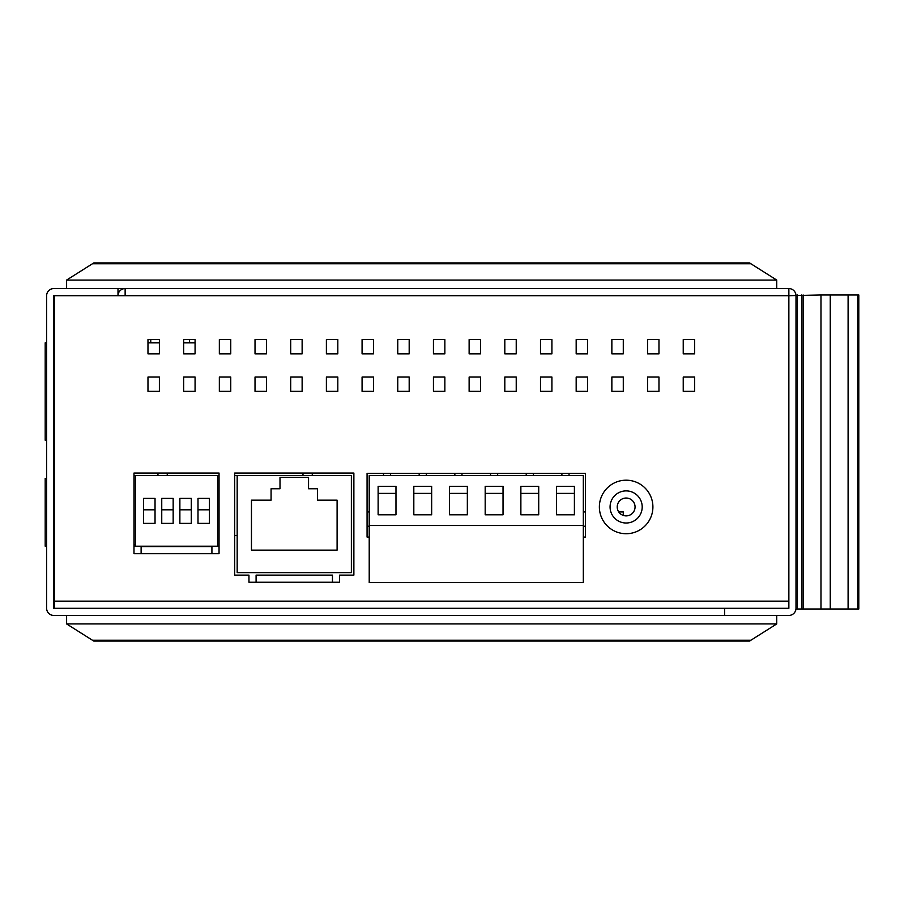<?xml version="1.0" encoding="UTF-8"?>
<svg xmlns="http://www.w3.org/2000/svg" width="904" height="904" viewBox="0 0 904 904"><rect width="100%" height="100%" fill="white"/><g stroke="black" fill="none" stroke-linecap="round" stroke-linejoin="round"><path stroke-width="1.36" d="M788.864 295.698L788.864 601.16L54.477 601.16L54.477 295.698L788.864 295.698L788.864 608.302L724.624 608.302L724.624 615.432L788.864 615.432A7.142 7.142 0 0 0 795.995 608.302L795.995 295.698A7.142 7.142 0 0 0 788.864 288.568L788.864 295.698L820.979 294.986L820.979 609.014L801.701 609.014L801.701 294.986M54.477 601.16L54.477 608.302M125.136 295.698L125.136 288.568A7.142 7.142 0 0 0 117.995 295.698L53.765 295.698L53.765 608.302L724.624 608.302L53.765 608.302L53.765 295.698L53.765 608.302L724.624 608.302L724.624 615.432L53.765 615.432A7.142 7.142 0 0 1 46.624 608.302A7.142 7.142 0 0 0 53.765 615.432L724.624 615.432L724.624 608.302L724.624 615.432L53.765 615.432A7.142 7.142 0 0 1 46.624 608.302L46.624 295.698A7.142 7.142 0 0 1 53.765 288.568A7.142 7.142 0 0 0 46.624 295.698A7.142 7.142 0 0 1 53.765 288.568L117.995 288.568L53.765 288.568L117.995 288.568L117.995 295.698L53.765 295.698L117.995 295.698L117.995 288.568L117.995 295.698M694.656 353.871L683.232 353.871L683.232 339.599L694.656 339.599L694.656 353.871L683.232 353.871L683.232 339.599L694.656 339.599L694.656 353.871M694.656 391.342L683.232 391.342L683.232 377.058L694.656 377.058L694.656 391.342L683.232 391.342L683.232 377.058L694.656 377.058L694.656 391.342M658.971 353.871L647.546 353.871L647.546 339.599L658.971 339.599L658.971 353.871L647.546 353.871L647.546 339.599L658.971 339.599L658.971 353.871M658.971 391.342L647.546 391.342L647.546 377.058L658.971 377.058L658.971 391.342L647.546 391.342L647.546 377.058L658.971 377.058L658.971 391.342M618.743 511.946L623.285 511.946L623.285 515.404M623.285 353.871L611.861 353.871L611.861 339.599L623.285 339.599L623.285 353.871L611.861 353.871L611.861 339.599L623.285 339.599L623.285 353.871M623.285 391.342L611.861 391.342L611.861 377.058L623.285 377.058L623.285 391.342L611.861 391.342L611.861 377.058L623.285 377.058L623.285 391.342M585.464 526.218L583.317 526.218M583.317 511.946L585.464 511.946M587.6 353.871L576.176 353.871L576.176 339.599L587.6 339.599L587.6 353.871L576.176 353.871L576.176 339.599L587.6 339.599L587.6 353.871M587.6 391.342L576.176 391.342L576.176 377.058L587.6 377.058L587.6 391.342L576.176 391.342L576.176 377.058L587.6 377.058L587.6 391.342M551.915 353.871L540.502 353.871L540.502 339.599L551.915 339.599L551.915 353.871L540.502 353.871L540.502 339.599L551.915 339.599L551.915 353.871M551.915 391.342L540.502 391.342L540.502 377.058L551.915 377.058L551.915 391.342L540.502 391.342L540.502 377.058L551.915 377.058L551.915 391.342M516.229 353.871L504.816 353.871L504.816 339.599L516.229 339.599L516.229 353.871L504.816 353.871L504.816 339.599L516.229 339.599L516.229 353.871M516.229 391.342L504.816 391.342L504.816 377.058L516.229 377.058L516.229 391.342L504.816 391.342L504.816 377.058L516.229 377.058L516.229 391.342M480.544 353.871L469.131 353.871L469.131 339.599L480.544 339.599L480.544 353.871L469.131 353.871L469.131 339.599L480.544 339.599L480.544 353.871M480.544 391.342L469.131 391.342L469.131 377.058L480.544 377.058L480.544 391.342L469.131 391.342L469.131 377.058L480.544 377.058L480.544 391.342M444.858 353.871L433.445 353.871L433.445 339.599L444.858 339.599L444.858 353.871L433.445 353.871L433.445 339.599L444.858 339.599L444.858 353.871M444.858 391.342L433.445 391.342L433.445 377.058L444.858 377.058L444.858 391.342L433.445 391.342L433.445 377.058L444.858 377.058L444.858 391.342M409.184 353.871L397.76 353.871L397.76 339.599L409.184 339.599L409.184 353.871L397.76 353.871L397.76 339.599L409.184 339.599L409.184 353.871M409.184 391.342L397.76 391.342L397.76 377.058L409.184 377.058L409.184 391.342L397.76 391.342L397.76 377.058L409.184 377.058L409.184 391.342M369.216 526.218L367.069 526.218M367.069 511.946L369.216 511.946M373.499 353.871L362.075 353.871L362.075 339.599L373.499 339.599L373.499 353.871L362.075 353.871L362.075 339.599L373.499 339.599L373.499 353.871M373.499 391.342L362.075 391.342L362.075 377.058L373.499 377.058L373.499 391.342L362.075 391.342L362.075 377.058L373.499 377.058L373.499 391.342M337.813 353.871L326.389 353.871L326.389 339.599L337.813 339.599L337.813 353.871L326.389 353.871L326.389 339.599L337.813 339.599L337.813 353.871M337.813 391.342L326.389 391.342L326.389 377.058L337.813 377.058L337.813 391.342L326.389 391.342L326.389 377.058L337.813 377.058L337.813 391.342M302.128 353.871L290.704 353.871L290.704 339.599L302.128 339.599L302.128 353.871L290.704 353.871L290.704 339.599L302.128 339.599L302.128 353.871M302.128 391.342L290.704 391.342L290.704 377.058L302.128 377.058L302.128 391.342L290.704 391.342L290.704 377.058L302.128 377.058L302.128 391.342M266.443 353.871L255.018 353.871L255.018 339.599L266.443 339.599L266.443 353.871L255.018 353.871L255.018 339.599L266.443 339.599L266.443 353.871M266.443 391.342L255.018 391.342L255.018 377.058L266.443 377.058L266.443 391.342L255.018 391.342L255.018 377.058L266.443 377.058L266.443 391.342M230.757 353.871L219.344 353.871L219.344 339.599L230.757 339.599L230.757 353.871L219.344 353.871L219.344 339.599L230.757 339.599L230.757 353.871M230.757 391.342L219.344 391.342L219.344 377.058L230.757 377.058L230.757 391.342L219.344 391.342L219.344 377.058L230.757 377.058L230.757 391.342M189.58 342.808L189.58 339.599L195.072 339.599L195.072 342.808L183.659 342.808M150.753 342.808L150.753 339.599L159.386 339.599L159.386 342.808L147.973 342.808M750.896 263.765L92.434 263.765L93.733 262.94L749.608 262.94L776.728 280.07L776.728 288.568L788.864 288.568M195.072 339.599L195.072 353.871L183.659 353.871L183.659 339.599L195.072 339.599M183.659 377.058L195.072 377.058L195.072 391.342L183.659 391.342L183.659 377.058M159.386 339.599L159.386 353.871L147.973 353.871L147.973 339.599L159.386 339.599M147.973 377.058L159.386 377.058L159.386 391.342L147.973 391.342L147.973 377.058M369.216 537.066L367.069 537.066L367.069 473.413L585.464 473.413L585.464 537.066L583.317 537.066M219.05 553.7L133.984 553.7L133.984 473.052L219.05 473.052L219.05 553.7M339.599 582.244L248.962 582.244L248.962 575.113L234.678 575.113L234.678 473.052L353.871 473.052L353.871 575.113L339.599 575.113L339.599 582.244M599.375 506.952A26.758 26.758 0 0 0 626.144 533.722A26.758 26.758 0 0 0 652.903 506.952A26.758 26.758 0 0 0 626.144 480.193A26.758 26.758 0 0 0 599.375 506.952M141.114 553.7L141.114 546.558L211.92 546.558L211.92 553.7M256.092 582.244L256.092 575.113L332.457 575.113L332.457 582.244M626.144 490.895A16.057 16.057 0 0 0 610.076 506.952A16.057 16.057 0 0 0 626.144 523.009A16.057 16.057 0 0 0 642.202 506.952A16.057 16.057 0 0 0 626.144 490.895M46.624 440.429L45.2 440.225L45.2 342.808L46.624 342.808M45.2 440.225L46.624 440.225M219.05 475.549L133.984 475.549M135.408 544.784L133.984 544.784M617.217 506.952A8.916 8.916 0 0 1 626.144 498.036A8.916 8.916 0 0 1 635.06 506.952A8.916 8.916 0 0 1 626.144 515.879A8.916 8.916 0 0 1 617.217 506.952A8.916 8.916 0 0 1 626.144 498.036A8.916 8.916 0 0 1 635.06 506.952M46.624 546.208L45.2 546.208L45.2 478.408L46.624 478.408M133.984 546.208L135.408 546.208L135.408 475.549M217.627 475.549L217.627 546.208L219.05 546.208M159.036 546.208L184.009 546.208M234.678 535.496L237.176 535.496L234.678 535.496M234.678 475.549L237.176 475.549L237.176 572.616L351.373 572.616L351.373 475.549L237.176 475.549M157.963 475.549L157.963 473.052M167.24 475.549L167.24 473.052M302.987 475.549L302.987 473.052M312.264 475.549L312.264 473.052M308.546 488.759L308.546 477.335L280.003 477.335L280.003 488.759L271.076 488.759L271.076 500.172L251.459 500.172L251.459 550.129L337.102 550.129L337.102 500.172L317.473 500.172L317.473 488.759L308.546 488.759M217.627 546.208L135.408 546.208M143.612 509.811L143.612 523.371L155.036 523.371L155.036 498.386L143.612 498.386L143.612 509.811L155.036 509.811M161.748 509.811L161.748 523.371L173.161 523.371L173.161 498.386L161.748 498.386L161.748 509.811L173.161 509.811M179.873 509.811L179.873 523.371L191.286 523.371L191.286 498.386L179.873 498.386L179.873 509.811L191.286 509.811M197.999 509.811L197.999 523.371L209.423 523.371L209.423 498.386L197.999 498.386L197.999 509.811L209.423 509.811M54.477 309.982L53.765 309.982M54.477 594.018L53.765 594.018M92.434 263.765L66.614 280.07L66.614 288.568L776.728 288.568M66.614 280.07L776.728 280.07M776.728 623.929L776.728 615.432L66.614 615.432L66.614 623.929L92.434 640.235L750.896 640.235L776.728 623.929L66.614 623.929M92.434 640.235L93.733 641.06L749.608 641.06L750.896 640.235M830.256 609.014L830.256 294.986L858.8 294.986L858.8 609.014L820.979 609.014M830.256 294.986L820.979 294.986M795.995 294.986L795.995 295.698M801.701 609.014L795.995 609.014M848.099 609.014L848.099 294.986M803.136 294.986L803.136 609.014L803.136 294.986M369.216 525.506L369.216 582.605L583.317 582.605L583.317 475.549L369.216 475.549L369.216 525.506L583.317 525.506M556.559 486.296L574.402 486.296L574.402 514.805L556.559 514.805L556.559 486.296M520.873 486.296L538.716 486.296L538.716 514.805L520.873 514.805L520.873 486.296M485.188 486.296L503.031 486.296L503.031 514.805L485.188 514.805L485.188 486.296M449.503 486.296L467.345 486.296L467.345 514.805L449.503 514.805L449.503 486.296M413.817 486.296L431.66 486.296L431.66 514.805L413.817 514.805L413.817 486.296M378.132 486.296L395.975 486.296L395.975 514.805L378.132 514.805L378.132 486.296M556.559 493.392L574.402 493.392M520.873 493.392L538.716 493.392M485.188 493.392L503.031 493.392M449.503 493.392L467.345 493.392M413.817 493.392L431.66 493.392M378.132 493.392L395.975 493.392M54.477 324.253L53.765 324.253M54.477 579.746L53.765 579.746M857.738 294.986L857.738 609.014M797.418 609.014L797.418 294.986M561.904 473.413L561.904 475.549M569.045 473.413L569.045 475.549M526.218 473.413L526.218 475.549M533.36 473.413L533.36 475.549M490.544 473.413L490.544 475.549M497.675 473.413L497.675 475.549M454.859 473.413L454.859 475.549M461.989 473.413L461.989 475.549M419.173 473.413L419.173 475.549M426.304 473.413L426.304 475.549M383.488 473.413L383.488 475.549M390.618 473.413L390.618 475.549M750.264 263.392L93.067 263.392M93.067 640.608L750.264 640.608"/></g></svg>
